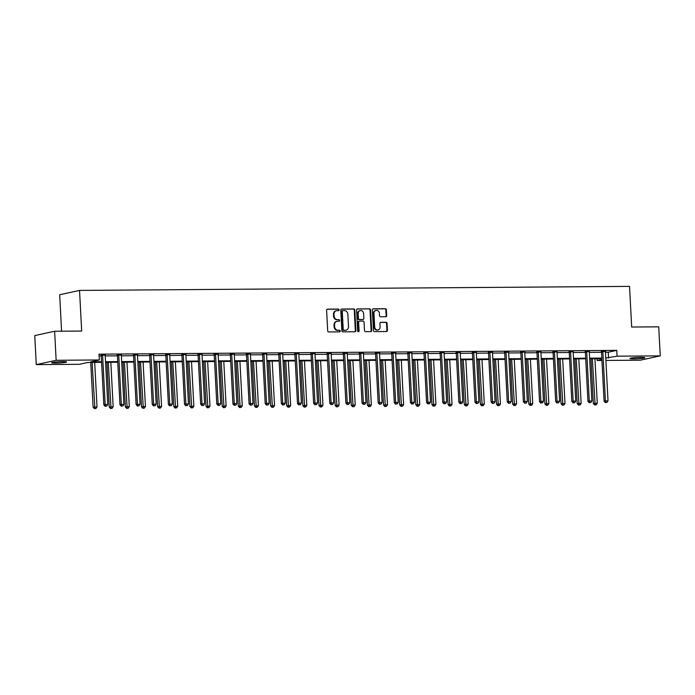 <?xml version="1.0" encoding="UTF-8"?>
<svg xmlns="http://www.w3.org/2000/svg" width="695" height="695" viewBox="0 0 695 695"><rect width="100%" height="100%" fill="white"/><g stroke="black" fill="none" stroke-linecap="round" stroke-linejoin="round"><path stroke-width="1.04" d="M339.117 309.857A0.799 0.704 77.7 0 0 338.361 309.058L327.571 309.145A1.147 1.008 77.7 0 0 326.615 310.291L327.692 330.803A1.147 1.008 77.7 0 0 328.77 331.941L339.56 331.863A0.799 0.704 77.7 0 0 339.473 330.264L338.074 330.273A3.666 3.232 77.7 0 1 334.634 326.65L334.547 324.939A3.666 3.232 77.7 0 1 337.605 321.272L339.004 321.255A0.799 0.704 77.7 0 0 338.917 319.665L337.518 319.674A3.666 3.232 77.7 0 1 334.078 316.051L333.991 314.34A3.666 3.232 77.7 0 1 337.049 310.665L338.448 310.656A0.799 0.704 77.7 0 0 339.117 309.857M338.265 310.656A0.799 0.704 77.7 0 0 337.822 309.179L327.137 309.258M339.377 331.863A0.799 0.704 77.7 0 0 338.934 330.377L338.074 330.273M338.821 321.255A0.799 0.704 77.7 0 0 338.378 319.778L337.518 319.674M633.944 358.872A7.471 0.643 -3 0 1 629.922 358.516A7.471 0.643 -3 0 1 640.816 357.369A7.471 0.643 -3 0 1 644.838 357.734A7.471 0.643 -3 0 1 633.944 358.872M55.704 363.103A7.471 0.643 -3 0 1 51.682 362.747A7.471 0.643 -3 0 1 62.576 361.608A7.471 0.643 -3 0 1 66.598 361.965A7.471 0.643 -3 0 1 55.704 363.103M385.716 316.755A1.147 1.008 77.7 0 0 386.672 315.608L386.368 309.848A1.147 1.008 77.7 0 0 385.299 308.719L373.319 308.806A1.147 1.008 77.7 0 0 372.364 309.953L373.432 330.472A1.147 1.008 77.7 0 0 374.509 331.602L386.49 331.515A1.147 1.008 77.7 0 0 387.445 330.368L387.08 323.418A1.147 1.008 77.7 0 0 386.012 322.28L380.877 322.324A1.147 1.008 77.7 0 0 379.922 323.47L380.104 326.911A3.067 2.702 77.7 0 1 374.674 326.954L373.962 313.445A3.067 2.702 77.7 0 1 379.401 313.41L379.513 315.66A1.147 1.008 77.7 0 0 380.591 316.79L385.716 316.755M101.609 362.347L87.97 362.442L79.456 364.302L36.27 364.614L34.75 335.581L54.627 331.254L81.671 331.055L79.543 290.414L629.548 286.383L631.677 327.032L658.73 326.832L660.25 355.866L640.373 360.192L605.901 360.444M54.627 331.254L56.147 360.288L99.333 359.975L90.819 361.826L101.583 361.748M605.467 352.243L608.247 352.226L616.76 350.376L99.029 354.163L99.333 359.975M616.76 350.376L617.064 356.179L660.25 355.866M354.798 310.083A1.147 1.008 77.7 0 0 353.72 308.945L341.74 309.04A1.147 1.008 77.7 0 0 340.785 310.187L341.862 330.698A1.147 1.008 77.7 0 0 342.93 331.836L354.91 331.75A1.147 1.008 77.7 0 0 355.866 330.603L354.798 310.083L354.259 310.196A1.147 1.008 77.7 0 0 353.182 309.067L341.306 309.153M357.525 308.919L369.505 308.832A1.147 1.008 77.7 0 1 370.583 309.97L371.66 330.481A1.147 1.008 77.7 0 1 370.704 331.628L365.579 331.671A1.147 1.008 77.7 0 1 364.501 330.533L364.067 322.211A1.147 1.008 77.7 0 0 362.99 321.081L359.584 321.107A1.147 1.008 77.7 0 0 358.629 322.254L359.089 330.916A0.799 0.704 77.7 0 1 357.664 330.924L356.57 310.066A1.147 1.008 77.7 0 1 357.525 308.919L357.169 308.997M36.27 364.614L56.147 360.288M79.543 290.414L59.674 294.741L61.577 331.202M601.957 360.47L597.187 360.505L601.905 359.48M597.092 358.716L597.187 360.505M605.771 358.055L617.064 356.179M105.527 361.721L117.716 361.626M121.66 361.6L133.857 361.513M137.801 361.478L149.99 361.391M153.934 361.365L166.131 361.27M170.075 361.244L182.264 361.157M186.208 361.131L198.405 361.035M202.349 361.009L214.538 360.922M218.482 360.887L230.679 360.801M234.623 360.774L246.812 360.679M250.756 360.653L262.953 360.566M266.897 360.531L279.086 360.444M283.03 360.418L295.227 360.331M299.171 360.297L311.36 360.21M315.304 360.184L327.501 360.088M331.445 360.062L343.634 359.975M347.578 359.94L359.775 359.854M363.72 359.828L375.908 359.741M379.852 359.706L392.049 359.619M395.994 359.593L408.182 359.497M412.126 359.471L424.324 359.385M428.268 359.35L440.456 359.263M444.4 359.237L456.598 359.141M460.542 359.115L472.73 359.028M476.674 359.002L488.872 358.907M492.816 358.881L505.004 358.794M508.949 358.759L521.146 358.672M525.09 358.646L537.278 358.551M541.223 358.524L553.42 358.438M557.364 358.411L569.553 358.316M573.497 358.29L585.694 358.203M589.638 358.168L601.827 358.081M601.861 358.681L589.664 358.768M585.72 358.802L573.531 358.889M569.587 358.915L557.39 359.002M553.446 359.037L541.257 359.124M537.313 359.15L525.116 359.245M521.172 359.272L508.983 359.358M505.039 359.393L492.842 359.48M488.898 359.506L476.709 359.593M472.765 359.628L460.568 359.715M456.624 359.741L444.435 359.836M440.491 359.862L428.294 359.949M424.35 359.984L412.161 360.071M408.217 360.097L396.02 360.192M392.076 360.219L379.887 360.305M375.943 360.331L363.746 360.427M359.802 360.453L347.613 360.54M343.669 360.575L331.472 360.662M327.527 360.688L315.339 360.783M311.395 360.809L299.197 360.896M295.253 360.931L283.065 361.018M279.121 361.044L266.923 361.131M262.979 361.165L250.791 361.252M246.847 361.278L234.649 361.374M230.705 361.4L218.517 361.487M214.573 361.522L202.375 361.608M198.431 361.635L186.243 361.721M182.299 361.756L170.101 361.843M166.157 361.869L153.969 361.965M150.024 361.991L137.827 362.078M133.883 362.112L121.695 362.199M117.75 362.225L105.553 362.312M608.247 352.226L608.551 358.029M99.124 355.953L101.279 355.944M105.223 355.91L117.412 355.823M121.356 355.797L133.553 355.701M137.497 355.675L149.686 355.588M153.63 355.553L165.827 355.466M169.771 355.44L181.96 355.345M185.904 355.319L198.101 355.232M202.045 355.206L214.234 355.11M218.178 355.084L230.375 354.997M234.319 354.963L246.508 354.876M250.452 354.85L262.649 354.754M266.593 354.728L278.782 354.641M282.726 354.615L294.923 354.519M298.867 354.493L311.056 354.407M315 354.372L327.197 354.285M331.141 354.259L343.33 354.163M347.274 354.137L359.471 354.05M363.416 354.016L375.604 353.929M379.548 353.903L391.745 353.816M395.69 353.781L407.878 353.694M411.822 353.668L424.019 353.573M427.964 353.546L440.152 353.46M444.096 353.425L456.294 353.338M460.238 353.312L472.426 353.225M476.37 353.19L488.568 353.103M492.512 353.077L504.7 352.982M508.644 352.956L520.842 352.869M524.786 352.834L536.974 352.747M540.918 352.721L553.116 352.626M557.06 352.6L569.248 352.513M573.193 352.487L585.39 352.391M589.334 352.365L601.523 352.278M601.349 351.583L605.475 351.531M585.216 351.705L589.343 351.653M569.075 351.826L573.201 351.774M552.942 351.939L557.069 351.887M536.801 352.061L540.927 352.009M520.668 352.174L524.795 352.122M504.527 352.296L508.653 352.243M488.394 352.417L492.52 352.365M472.253 352.53L476.379 352.478M456.12 352.652L460.246 352.6M439.978 352.773L444.105 352.713M423.846 352.886L427.972 352.834M407.704 353.008L411.831 352.956M391.572 353.121L395.698 353.069M375.43 353.242L379.557 353.19M359.298 353.364L363.424 353.303M343.156 353.477L347.283 353.425M327.024 353.599L331.15 353.546M310.882 353.712L315.009 353.659M294.75 353.833L298.876 353.781M278.608 353.955L282.735 353.894M262.475 354.068L266.602 354.016M246.334 354.189L250.461 354.137M230.201 354.302L234.328 354.25M214.06 354.424L218.187 354.372M197.927 354.546L202.054 354.493M181.786 354.659L185.912 354.606M165.653 354.78L169.78 354.728M149.512 354.893L153.638 354.841M133.379 355.015L137.506 354.963M117.238 355.136L121.364 355.084M101.105 355.249L105.232 355.197M336.458 310.735L335.92 310.847A3.666 3.232 77.7 0 0 333.452 314.453L333.991 314.34M336.988 319.787A3.666 3.232 77.7 0 1 333.548 316.164L333.452 314.453M337.014 321.333L336.476 321.455A3.666 3.232 77.7 0 0 334.008 325.06L334.547 324.939M337.535 330.394A3.666 3.232 77.7 0 1 334.095 326.763L334.008 325.06M354.815 331.75A1.147 1.008 77.7 0 0 355.336 330.716L354.259 310.196M342.939 310.622A0.799 0.704 77.7 0 0 342.27 311.43L343.217 329.439A0.799 0.704 77.7 0 0 343.964 330.229L345.441 330.221A3.666 3.232 77.7 0 0 348.499 326.546L347.847 314.236A3.666 3.232 77.7 0 0 344.407 310.613L342.939 310.622M342.687 310.682L342.4 310.743A0.799 0.704 77.7 0 0 341.732 311.542L342.27 311.43M346.023 330.151L345.493 330.273A3.666 3.232 77.7 0 1 344.902 330.334L343.426 330.351A0.799 0.704 77.7 0 1 342.678 329.552L341.732 311.542M357.091 309.04L369.505 308.832M370.6 331.628A1.147 1.008 77.7 0 0 371.121 330.603L370.044 310.083A1.147 1.008 77.7 0 0 368.967 308.954M359.054 321.22A1.147 1.008 77.7 0 0 358.099 322.376L358.551 331.037L359.089 330.916M358.264 331.706A0.799 0.704 77.7 0 0 358.551 331.037M363.615 313.584A3.067 2.702 77.7 0 0 358.177 313.619L358.429 318.38A1.147 1.008 77.7 0 0 359.506 319.509L362.903 319.483A1.147 1.008 77.7 0 0 363.859 318.336L363.615 313.584M360.245 310.604L359.706 310.726A3.067 2.702 77.7 0 0 357.638 313.74L358.177 313.619M362.729 319.526A1.147 1.008 77.7 0 1 362.364 319.604L358.967 319.631A1.147 1.008 77.7 0 1 357.89 318.492L357.638 313.74M376.03 310.43L375.491 310.552A3.067 2.702 77.7 0 0 373.432 313.567L373.962 313.445M378.045 329.925L377.507 330.047A3.067 2.702 77.7 0 1 374.136 327.076L373.432 313.567M386.385 331.515A1.147 1.008 77.7 0 0 386.906 330.481L386.542 323.531A1.147 1.008 77.7 0 0 385.473 322.402L380.443 322.437M385.612 316.755A1.147 1.008 77.7 0 0 386.133 315.721L385.838 309.97A1.147 1.008 77.7 0 0 384.761 308.832L372.885 308.919M90.75 362.425L93.095 407.201L97.022 406.888L94.694 362.399M92.105 362.416L94.894 408.495L94.355 408.617L95.927 408.495L94.894 408.495M97.022 406.888L95.927 408.495M94.355 408.617L93.095 407.201M102.617 355.562L101.27 355.857L103.842 404.864L105.18 404.568L102.617 355.562A1.164 1.034 77.7 0 0 102.521 355.128L102.443 354.963M105.631 406.158L106.665 406.149L105.631 406.158L105.18 404.568L107.768 404.551L105.197 355.545A1.164 1.034 77.7 0 1 105.249 355.11L105.301 354.937M101.27 355.857A1.164 1.034 77.7 0 0 101.175 355.423L101.01 355.032M103.842 404.864L105.101 406.28M106.665 406.149L107.768 404.551M106.891 362.304L109.237 407.079L113.163 406.766L110.835 362.277M108.246 362.295L111.026 408.382L110.488 408.495L112.06 408.373L111.026 408.382M113.163 406.766L112.06 408.373M110.488 408.495L109.237 407.079M123.024 362.191L125.369 406.966L129.296 406.653L126.968 362.156M124.379 362.182L127.168 408.26L126.629 408.382L128.201 408.252L127.168 408.26M129.296 406.653L128.201 408.252M126.629 408.382L125.369 406.966M118.749 355.44L117.412 355.736L119.974 404.742L121.321 404.447L118.749 355.44A1.164 1.034 77.7 0 0 118.654 355.015L118.584 354.841M121.773 406.045L122.807 406.036L121.773 406.045L121.321 404.447L123.91 404.429L121.338 355.423A1.164 1.034 77.7 0 1 121.39 354.989L121.443 354.824M117.412 355.736A1.164 1.034 77.7 0 0 117.307 355.301L117.151 354.91M119.974 404.742L121.234 406.158M122.807 406.036L123.91 404.429M134.891 355.327L133.544 355.614L136.116 404.62L137.454 404.334L134.891 355.327A1.164 1.034 77.7 0 0 134.795 354.893L134.717 354.719M137.905 405.923L138.939 405.915L137.905 405.923L137.454 404.334L140.042 404.316L137.471 355.31A1.164 1.034 77.7 0 1 137.523 354.876L137.575 354.702M133.544 355.614A1.164 1.034 77.7 0 0 133.449 355.188L133.284 354.789M136.116 404.62L137.375 406.036M138.939 405.915L140.042 404.316M139.165 362.069L141.511 406.844L145.437 406.532L143.101 362.043M140.52 362.06L143.3 408.147L142.762 408.26L144.334 408.139L143.3 408.147M145.437 406.532L144.334 408.139M142.762 408.26L141.511 406.844M151.024 355.206L149.686 355.501L152.248 404.507L153.595 404.212L151.024 355.206A1.164 1.034 77.7 0 0 150.928 354.771L150.858 354.606M154.047 405.802L155.081 405.793L154.047 405.802L153.595 404.212L156.184 404.195L153.612 355.188A1.164 1.034 77.7 0 1 153.665 354.754L153.717 354.58M149.686 355.501A1.164 1.034 77.7 0 0 149.581 355.067L149.425 354.676M152.248 404.507L153.508 405.923M155.081 405.793L156.184 404.195M155.298 361.956L157.643 406.723L161.57 406.419L159.242 361.921M156.653 361.939L159.442 408.026L158.903 408.139L160.476 408.017L159.442 408.026M161.57 406.419L160.476 408.017M158.903 408.139L157.643 406.723M167.165 355.093L165.818 355.38L168.39 404.386L169.728 404.099L167.165 355.093A1.164 1.034 77.7 0 0 167.061 354.659L166.991 354.485M170.179 405.689L171.213 405.68L170.179 405.689L169.728 404.099L172.317 404.073L169.745 355.067A1.164 1.034 77.7 0 1 169.797 354.632L169.849 354.467M165.818 355.38A1.164 1.034 77.7 0 0 165.723 354.945L165.558 354.554M168.39 404.386L169.65 405.802M171.213 405.68L172.317 404.073M171.439 361.834L173.785 406.61L177.712 406.297L175.375 361.808M172.794 361.826L175.574 407.904L175.036 408.026L176.608 407.904L175.574 407.904M177.712 406.297L176.608 407.904M175.036 408.026L173.785 406.61M183.298 354.971L181.96 355.267L184.523 404.273L185.869 403.977L183.298 354.971A1.164 1.034 77.7 0 0 183.202 354.537L183.133 354.372M186.321 405.567L187.355 405.559L186.321 405.567L185.869 403.977L188.458 403.96L185.886 354.954A1.164 1.034 77.7 0 1 185.939 354.519L185.991 354.346M181.96 355.267A1.164 1.034 77.7 0 0 181.855 354.832L181.699 354.441M184.523 404.273L185.782 405.689M187.355 405.559L188.458 403.96M187.572 361.713L189.917 406.488L193.844 406.175L191.516 361.687M188.927 361.704L191.716 407.791L191.177 407.904L192.75 407.783L191.716 407.791M193.844 406.175L192.75 407.783M191.177 407.904L189.917 406.488M199.439 354.85L198.092 355.145L200.664 404.151L202.002 403.856L199.439 354.85A1.164 1.034 77.7 0 0 199.335 354.424L199.265 354.25M202.453 405.454L203.487 405.446L202.453 405.454L202.002 403.856L204.591 403.838L202.019 354.832A1.164 1.034 77.7 0 1 202.071 354.398L202.123 354.233M198.092 355.145A1.164 1.034 77.7 0 0 197.997 354.711L197.832 354.32M200.664 404.151L201.924 405.567M203.487 405.446L204.591 403.838M203.713 361.6L206.059 406.375L209.986 406.062L207.649 361.565M205.068 361.591L207.848 407.67L207.31 407.791L208.882 407.661L207.848 407.67M209.986 406.062L208.882 407.661M207.31 407.791L206.059 406.375M215.572 354.737L214.234 355.023L216.797 404.03L218.143 403.743L215.572 354.737A1.164 1.034 77.7 0 0 215.476 354.302L215.407 354.129M218.595 405.333L219.629 405.324L218.595 405.333L218.143 403.743L220.732 403.726L218.161 354.719A1.164 1.034 77.7 0 1 218.213 354.285L218.265 354.111M214.234 355.023A1.164 1.034 77.7 0 0 214.13 354.598L213.973 354.198M216.797 404.03L218.056 405.446M219.629 405.324L220.732 403.726M219.846 361.478L222.191 406.254L226.118 405.941L223.79 361.452M221.201 361.469L223.99 407.557L223.451 407.67L225.024 407.548L223.99 407.557M226.118 405.941L225.024 407.548M223.451 407.67L222.191 406.254M231.713 354.615L230.366 354.91L232.938 403.917L234.276 403.621L231.713 354.615A1.164 1.034 77.7 0 0 231.609 354.181L231.539 354.016M234.728 405.211L235.761 405.202L234.728 405.211L234.276 403.621L236.865 403.604L234.293 354.598A1.164 1.034 77.7 0 1 234.345 354.163L234.397 353.99M230.366 354.91A1.164 1.034 77.7 0 0 230.271 354.476L230.106 354.085M232.938 403.917L234.198 405.333M235.761 405.202L236.865 403.604M235.987 361.365L238.333 406.132L242.26 405.828L239.923 361.331M237.343 361.348L240.122 407.435L239.584 407.548L241.156 407.426L240.122 407.435M242.26 405.828L241.156 407.426M239.584 407.548L238.333 406.132M252.12 361.244L254.466 406.019L258.392 405.706L256.064 361.218M253.475 361.235L256.264 407.313L255.725 407.435L257.298 407.305L256.264 407.313M258.392 405.706L257.298 407.305M255.725 407.435L254.466 406.019M268.261 361.122L270.607 405.897L274.534 405.585L272.197 361.096M269.617 361.113L272.397 407.201L271.858 407.313L273.43 407.192L272.397 407.201M274.534 405.585L273.43 407.192M271.858 407.313L270.607 405.897M284.394 361.009L286.74 405.784L290.666 405.472L288.338 360.974M285.749 361L288.538 407.079L287.999 407.201L289.572 407.07L288.538 407.079M290.666 405.472L289.572 407.07M287.999 407.201L286.74 405.784M300.535 360.887L302.881 405.663L306.808 405.35L304.471 360.861M301.891 360.879L304.671 406.966L304.132 407.079L305.704 406.957L304.671 406.966M306.808 405.35L305.704 406.957M304.132 407.079L302.881 405.663M316.668 360.766L319.014 405.541L322.94 405.237L320.612 360.74M318.023 360.757L320.812 406.844L320.273 406.957L321.846 406.836L320.812 406.844M322.94 405.237L321.846 406.836M320.273 406.957L319.014 405.541M332.809 360.653L335.155 405.428L339.082 405.115L336.745 360.627M334.165 360.644L336.945 406.723L336.406 406.844L337.979 406.714L336.945 406.723M339.082 405.115L337.979 406.714M336.406 406.844L335.155 405.428M348.942 360.531L351.288 405.307L355.214 404.994L352.886 360.505M350.297 360.523L353.086 406.61L352.547 406.723L354.12 406.601L353.086 406.61M355.214 404.994L354.12 406.601M352.547 406.723L351.288 405.307M365.084 360.418L367.429 405.194L371.356 404.881L369.019 360.384M366.439 360.401L369.219 406.488L368.68 406.61L370.253 406.479L369.219 406.488M371.356 404.881L370.253 406.479M368.68 406.61L367.429 405.194M381.216 360.297L383.562 405.072L387.489 404.759L385.16 360.271M382.571 360.288L385.36 406.375L384.822 406.488L386.394 406.367L385.36 406.375M387.489 404.759L386.394 406.367M384.822 406.488L383.562 405.072M247.846 354.502L246.508 354.789L249.071 403.795L250.417 403.5L247.846 354.502A1.164 1.034 77.7 0 0 247.75 354.068L247.681 353.894M250.869 405.098L251.903 405.089L250.869 405.098L250.417 403.5L253.006 403.482L250.435 354.476A1.164 1.034 77.7 0 1 250.487 354.042L250.539 353.877M246.508 354.789A1.164 1.034 77.7 0 0 246.404 354.354L246.247 353.964M249.071 403.795L250.33 405.211M251.903 405.089L253.006 403.482M263.987 354.381L262.64 354.676L265.212 403.682L266.55 403.387L263.987 354.381A1.164 1.034 77.7 0 0 263.883 353.946L263.813 353.781M267.002 404.977L268.035 404.968L267.002 404.977L266.55 403.387L269.139 403.369L266.567 354.363A1.164 1.034 77.7 0 1 266.619 353.929L266.671 353.755M262.64 354.676A1.164 1.034 77.7 0 0 262.545 354.241L262.38 353.842M265.212 403.682L266.472 405.098M268.035 404.968L269.139 403.369M280.12 354.259L278.782 354.554L281.345 403.56L282.691 403.265L280.12 354.259A1.164 1.034 77.7 0 0 280.024 353.833L279.955 353.659M283.143 404.855L284.177 404.855L283.143 404.855L282.691 403.265L285.28 403.248L282.709 354.241A1.164 1.034 77.7 0 1 282.761 353.807L282.813 353.642M278.782 354.554A1.164 1.034 77.7 0 0 278.678 354.12L278.521 353.729M281.345 403.56L282.604 404.977M284.177 404.855L285.28 403.248M296.261 354.146L294.915 354.433L297.486 403.439L298.824 403.152L296.261 354.146A1.164 1.034 77.7 0 0 296.157 353.712L296.087 353.538M299.276 404.742L300.31 404.733L299.276 404.742L298.824 403.152L301.413 403.126L298.841 354.129A1.164 1.034 77.7 0 1 298.893 353.694L298.946 353.52M294.915 354.433A1.164 1.034 77.7 0 0 294.819 354.007L294.654 353.607M297.486 403.439L298.746 404.855M300.31 404.733L301.413 403.126M312.394 354.024L311.056 354.32L313.619 403.326L314.965 403.031L312.394 354.024A1.164 1.034 77.7 0 0 312.298 353.59L312.229 353.425M315.417 404.62L316.451 404.612L315.417 404.62L314.965 403.031L317.554 403.013L314.983 354.007A1.164 1.034 77.7 0 1 315.035 353.573L315.087 353.399M311.056 354.32A1.164 1.034 77.7 0 0 310.952 353.885L310.795 353.494M313.619 403.326L314.878 404.742M316.451 404.612L317.554 403.013M328.535 353.911L327.189 354.198L329.76 403.204L331.098 402.909L328.535 353.911A1.164 1.034 77.7 0 0 328.431 353.477L328.361 353.303M331.55 404.507L332.584 404.499L331.55 404.507L331.098 402.909L333.687 402.892L331.115 353.885A1.164 1.034 77.7 0 1 331.168 353.451L331.22 353.286M327.189 354.198A1.164 1.034 77.7 0 0 327.093 353.764L326.928 353.373M329.76 403.204L331.02 404.62M332.584 404.499L333.687 402.892M344.668 353.79L343.33 354.085L345.893 403.083L347.239 402.796L344.668 353.79A1.164 1.034 77.7 0 0 344.572 353.355L344.503 353.19M347.691 404.386L348.725 404.377L347.691 404.386L347.239 402.796L349.828 402.779L347.257 353.772A1.164 1.034 77.7 0 1 347.309 353.338L347.361 353.164M343.33 354.085A1.164 1.034 77.7 0 0 343.226 353.651L343.069 353.251M345.893 403.083L347.153 404.499M348.725 404.377L349.828 402.779M360.809 353.668L359.463 353.964L362.034 402.97L363.372 402.674L360.809 353.668A1.164 1.034 77.7 0 0 360.705 353.234L360.636 353.069M363.824 404.264L364.858 404.264L363.824 404.264L363.372 402.674L365.961 402.657L363.389 353.651A1.164 1.034 77.7 0 1 363.442 353.216L363.494 353.043M359.463 353.964A1.164 1.034 77.7 0 0 359.367 353.529L359.202 353.138M362.034 402.97L363.294 404.386M364.858 404.264L365.961 402.657M376.942 353.555L375.604 353.842L378.167 402.848L379.513 402.561L376.942 353.555A1.164 1.034 77.7 0 0 376.846 353.121L376.777 352.947M379.965 404.151L380.999 404.142L379.965 404.151L379.513 402.561L382.094 402.535L379.531 353.538A1.164 1.034 77.7 0 1 379.583 353.103L379.635 352.93M375.604 353.842A1.164 1.034 77.7 0 0 375.5 353.416L375.343 353.017M378.167 402.848L379.427 404.264M380.999 404.142L382.094 402.535M393.083 353.434L391.737 353.729L394.308 402.735L395.646 402.44L393.083 353.434A1.164 1.034 77.7 0 0 392.979 352.999L392.91 352.834M396.098 404.03L397.132 404.021L396.098 404.03L395.646 402.44L398.235 402.422L395.663 353.416A1.164 1.034 77.7 0 1 395.716 352.982L395.768 352.808M391.737 353.729A1.164 1.034 77.7 0 0 391.641 353.295L391.476 352.904M394.308 402.735L395.568 404.151M397.132 404.021L398.235 402.422M397.358 360.175L399.703 404.95L403.63 404.638L401.293 360.149M398.713 360.166L401.493 406.254L400.954 406.367L402.527 406.245L401.493 406.254M403.63 404.638L402.527 406.245M400.954 406.367L399.703 404.95M409.216 353.312L407.878 353.607L410.441 402.613L411.788 402.318L409.216 353.312A1.164 1.034 77.7 0 0 409.12 352.886L409.051 352.713M412.239 403.917L413.273 403.908L412.239 403.917L411.788 402.318L414.368 402.301L411.805 353.295A1.164 1.034 77.7 0 1 411.857 352.86L411.909 352.695M407.878 353.607A1.164 1.034 77.7 0 0 407.774 353.173L407.618 352.782M410.441 402.613L411.701 404.03M413.273 403.908L414.368 402.301M413.49 360.062L415.836 404.838L419.763 404.525L417.434 360.027M414.846 360.053L417.634 406.132L417.096 406.254L418.668 406.123L417.634 406.132M419.763 404.525L418.668 406.123M417.096 406.254L415.836 404.838M425.357 353.199L424.011 353.494L426.582 402.492L427.92 402.205L425.357 353.199A1.164 1.034 77.7 0 0 425.253 352.765L425.184 352.591M428.372 403.795L429.406 403.786L428.372 403.795L427.92 402.205L430.509 402.188L427.938 353.182A1.164 1.034 77.7 0 1 427.99 352.747L428.042 352.573M424.011 353.494A1.164 1.034 77.7 0 0 423.915 353.06L423.75 352.66M426.582 402.492L427.842 403.908M429.406 403.786L430.509 402.188M429.632 359.94L431.977 404.716L435.904 404.403L433.567 359.914M430.987 359.932L433.767 406.019L433.228 406.132L434.801 406.01L433.767 406.019M435.904 404.403L434.801 406.01M433.228 406.132L431.977 404.716M441.49 353.077L440.152 353.373L442.715 402.379L444.062 402.084L441.49 353.077A1.164 1.034 77.7 0 0 441.394 352.643L441.325 352.478M444.513 403.673L445.547 403.673L444.513 403.673L444.062 402.084L446.642 402.066L444.079 353.06A1.164 1.034 77.7 0 1 444.131 352.626L444.183 352.452M440.152 353.373A1.164 1.034 77.7 0 0 440.048 352.938L439.892 352.547M442.715 402.379L443.975 403.795M445.547 403.673L446.642 402.066M445.764 359.828L448.11 404.603L452.037 404.29L449.708 359.793M447.12 359.81L449.908 405.897L449.37 406.019L450.942 405.889L449.908 405.897M452.037 404.29L450.942 405.889M449.37 406.019L448.11 404.603M457.631 352.964L456.285 353.251L458.856 402.257L460.194 401.971L457.631 352.964A1.164 1.034 77.7 0 0 457.527 352.53L457.458 352.356M460.646 403.56L461.68 403.552L460.646 403.56L460.194 401.971L462.783 401.945L460.212 352.938A1.164 1.034 77.7 0 1 460.264 352.513L460.316 352.339M456.285 353.251A1.164 1.034 77.7 0 0 456.189 352.817L456.024 352.426M458.856 402.257L460.116 403.673M461.68 403.552L462.783 401.945M461.897 359.706L464.251 404.481L468.178 404.169L465.841 359.68M463.261 359.697L466.041 405.776L465.502 405.897L467.075 405.776L466.041 405.776M468.178 404.169L467.075 405.776M465.502 405.897L464.251 404.481M473.764 352.843L472.426 353.138L474.989 402.144L476.336 401.849L473.764 352.843A1.164 1.034 77.7 0 0 473.669 352.408L473.599 352.243M476.787 403.439L477.821 403.43L476.787 403.439L476.336 401.849L478.916 401.832L476.353 352.825A1.164 1.034 77.7 0 1 476.405 352.391L476.457 352.217M472.426 353.138A1.164 1.034 77.7 0 0 472.322 352.704L472.166 352.313M474.989 402.144L476.249 403.56M477.821 403.43L478.916 401.832M478.038 359.584L480.384 404.36L484.311 404.047L481.982 359.558M479.394 359.576L482.182 405.663L481.644 405.776L483.216 405.654L482.182 405.663M484.311 404.047L483.216 405.654M481.644 405.776L480.384 404.36M489.905 352.721L488.559 353.017L491.13 402.023L492.468 401.727L489.905 352.721A1.164 1.034 77.7 0 0 489.801 352.296L489.732 352.122M492.92 403.326L493.954 403.317L492.92 403.326L492.468 401.727L495.057 401.71L492.486 352.704A1.164 1.034 77.7 0 1 492.538 352.269L492.59 352.104M488.559 353.017A1.164 1.034 77.7 0 0 488.463 352.582L488.298 352.191M491.13 402.023L492.39 403.439M493.954 403.317L495.057 401.71M494.171 359.471L496.525 404.247L500.452 403.934L498.115 359.437M495.535 359.463L498.315 405.541L497.776 405.663L499.349 405.533L498.315 405.541M500.452 403.934L499.349 405.533M497.776 405.663L496.525 404.247M506.038 352.608L504.7 352.895L507.263 401.901L508.61 401.614L506.038 352.608A1.164 1.034 77.7 0 0 505.943 352.174L505.873 352M509.061 403.204L510.095 403.196L509.061 403.204L508.61 401.614L511.19 401.597L508.627 352.591A1.164 1.034 77.7 0 1 508.679 352.156L508.731 351.983M504.7 352.895A1.164 1.034 77.7 0 0 504.596 352.469L504.44 352.07M507.263 401.901L508.523 403.317M510.095 403.196L511.19 401.597M510.312 359.35L512.658 404.125L516.585 403.812L514.257 359.324M511.668 359.341L514.456 405.428L513.918 405.541L515.49 405.42L514.456 405.428M516.585 403.812L515.49 405.42M513.918 405.541L512.658 404.125M522.18 352.487L520.833 352.782L523.404 401.788L524.742 401.493L522.18 352.487A1.164 1.034 77.7 0 0 522.075 352.052L522.006 351.887M525.194 403.083L526.228 403.074L525.194 403.083L524.742 401.493L527.331 401.475L524.76 352.469A1.164 1.034 77.7 0 1 524.812 352.035L524.864 351.861M520.833 352.782A1.164 1.034 77.7 0 0 520.737 352.348L520.572 351.957M523.404 401.788L524.664 403.204M526.228 403.074L527.331 401.475M526.445 359.237L528.799 404.004L532.726 403.699L530.389 359.202M527.809 359.219L530.589 405.307L530.05 405.42L531.623 405.298L530.589 405.307M532.726 403.699L531.623 405.298M530.05 405.42L528.799 404.004M538.312 352.374L536.974 352.66L539.537 401.667L540.884 401.38L538.312 352.374A1.164 1.034 77.7 0 0 538.217 351.939L538.147 351.766M541.336 402.97L542.369 402.961L541.336 402.97L540.884 401.38L543.464 401.354L540.901 352.348A1.164 1.034 77.7 0 1 540.953 351.913L541.005 351.748M536.974 352.66A1.164 1.034 77.7 0 0 536.87 352.226L536.714 351.835M539.537 401.667L540.797 403.083M542.369 402.961L543.464 401.354M542.587 359.115L544.932 403.891L548.859 403.578L546.531 359.089M543.942 359.107L546.73 405.185L546.192 405.307L547.764 405.185L546.73 405.185M548.859 403.578L547.764 405.185M546.192 405.307L544.932 403.891M554.454 352.252L553.107 352.547L555.679 401.554L557.016 401.258L554.454 352.252A1.164 1.034 77.7 0 0 554.349 351.818L554.28 351.653M557.468 402.848L558.502 402.839L557.468 402.848L557.016 401.258L559.605 401.241L557.034 352.235A1.164 1.034 77.7 0 1 557.086 351.8L557.138 351.627M553.107 352.547A1.164 1.034 77.7 0 0 553.011 352.113L552.846 351.722M555.679 401.554L556.938 402.97M558.502 402.839L559.605 401.241M558.719 358.994L561.074 403.769L565 403.456L562.663 358.967M560.083 358.985L562.863 405.072L562.324 405.185L563.897 405.063L562.863 405.072M565 403.456L563.897 405.063M562.324 405.185L561.074 403.769M570.586 352.13L569.248 352.426L571.811 401.432L573.158 401.137L570.586 352.13A1.164 1.034 77.7 0 0 570.491 351.705L570.421 351.531M573.61 402.735L574.643 402.726L573.61 402.735L573.158 401.137L575.738 401.119L573.175 352.113A1.164 1.034 77.7 0 1 573.227 351.679L573.279 351.514M569.248 352.426A1.164 1.034 77.7 0 0 569.144 351.991L568.988 351.601M571.811 401.432L573.071 402.848M574.643 402.726L575.738 401.119M574.861 358.881L577.206 403.656L581.133 403.343L578.805 358.846M576.216 358.872L579.005 404.95L578.466 405.072L580.038 404.942L579.005 404.95M581.133 403.343L580.038 404.942M578.466 405.072L577.206 403.656M586.728 352.017L585.381 352.304L587.953 401.31L589.291 401.024L586.728 352.017A1.164 1.034 77.7 0 0 586.623 351.583L586.554 351.409M589.742 402.613L590.776 402.605L589.742 402.613L589.291 401.024L591.879 401.006L589.308 352A1.164 1.034 77.7 0 1 589.36 351.566L589.412 351.392M585.381 352.304A1.164 1.034 77.7 0 0 585.286 351.879L585.12 351.479M587.953 401.31L589.212 402.726M590.776 402.605L591.879 401.006M590.993 358.759L593.348 403.534L597.274 403.222L594.937 358.733M592.357 358.75L595.137 404.838L594.599 404.95L596.171 404.829L595.137 404.838M597.274 403.222L596.171 404.829M594.599 404.95L593.348 403.534M602.86 351.896L601.523 352.191L604.085 401.197L605.432 400.902L602.86 351.896A1.164 1.034 77.7 0 0 602.765 351.462L602.695 351.296M605.884 402.492L606.917 402.483L605.884 402.492L605.432 400.902L608.012 400.885L605.449 351.879A1.164 1.034 77.7 0 1 605.501 351.444L605.553 351.27M601.523 352.191A1.164 1.034 77.7 0 0 601.418 351.757L601.262 351.366M604.085 401.197L605.345 402.613M606.917 402.483L608.012 400.885M337.822 309.179L338.361 309.058M338.934 330.377L339.473 330.264M338.378 319.778L338.917 319.665M333.548 316.164L334.078 316.051M334.095 326.763L334.634 326.65M355.336 330.716L355.866 330.603M353.182 309.067L353.72 308.945M342.678 329.552L343.217 329.439M343.426 330.351L343.964 330.229M344.902 330.334L345.441 330.221M370.044 310.083L370.583 309.97M371.121 330.603L371.66 330.481M358.099 322.376L358.629 322.254M357.89 318.492L358.429 318.38M358.967 319.631L359.506 319.509M362.364 319.604L362.903 319.483M374.136 327.076L374.674 326.954M385.473 322.402L386.012 322.28M386.542 323.531L387.08 323.418M386.906 330.481L387.445 330.368M384.761 308.832L385.299 308.719M385.838 309.97L386.368 309.848M386.133 315.721L386.672 315.608M102.521 355.128L101.175 355.423M118.654 355.015L117.307 355.301M134.795 354.893L133.449 355.188M150.928 354.771L149.581 355.067M167.061 354.659L165.723 354.945M183.202 354.537L181.855 354.832M199.335 354.424L197.997 354.711M215.476 354.302L214.13 354.598M231.609 354.181L230.271 354.476M247.75 354.068L246.404 354.354M263.883 353.946L262.545 354.241M280.024 353.833L278.678 354.12M296.157 353.712L294.819 354.007M312.298 353.59L310.952 353.885M328.431 353.477L327.093 353.764M344.572 353.355L343.226 353.651M360.705 353.234L359.367 353.529M376.846 353.121L375.5 353.416M392.979 352.999L391.641 353.295M409.12 352.886L407.774 353.173M425.253 352.765L423.915 353.06M441.394 352.643L440.048 352.938M457.527 352.53L456.189 352.817M473.669 352.408L472.322 352.704M489.801 352.296L488.463 352.582M505.943 352.174L504.596 352.469M522.075 352.052L520.737 352.348M538.217 351.939L536.87 352.226M554.349 351.818L553.011 352.113M570.491 351.705L569.144 351.991M586.623 351.583L585.286 351.879M602.765 351.462L601.418 351.757M342.27 310.752L342.809 310.639M358.863 321.246L359.402 321.125M362.555 319.587L363.085 319.465"/></g></svg>

